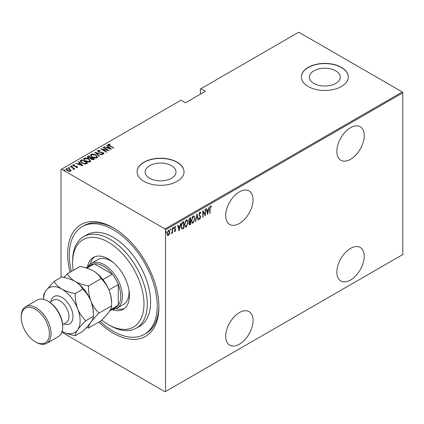 <?xml version="1.0" encoding="UTF-8"?>
<svg xmlns="http://www.w3.org/2000/svg" width="424" height="424" viewBox="0 0 424 424"><rect width="100%" height="100%" fill="white"/><g stroke="black" fill="none" stroke-linecap="round" stroke-linejoin="round"><path stroke-width="0.64" d="M70.013 272.229A64.528 37.254 60 0 1 113.282 227.805L113.282 227.805A64.528 37.254 60 0 1 158.91 306.833A64.528 37.254 60 0 1 113.282 333.174A64.528 37.254 60 0 1 98.803 322.092M100.117 321.328A62.18 35.897 -120 0 0 113.282 331.261A62.18 35.897 -120 0 0 144.372 334.34L146.031 333.381A62.18 35.897 -120 0 0 158.899 305.858M239.375 191.881A19.356 11.178 120 0 0 226.729 208.942A19.356 11.178 120 0 0 229.697 224.455A19.356 11.178 120 0 0 239.375 223.496A19.356 11.178 120 0 0 252.02 206.435A19.356 11.178 120 0 0 249.052 190.922A19.356 11.178 120 0 0 239.375 191.881M350.537 127.704A19.356 11.178 120 0 0 337.891 144.764A19.356 11.178 120 0 0 340.859 160.272A19.356 11.178 120 0 0 350.537 159.318A19.356 11.178 120 0 0 363.183 142.257A19.356 11.178 120 0 0 360.214 126.744A19.356 11.178 120 0 0 350.537 127.704M350.537 248.4A19.356 11.178 120 0 0 337.891 265.461A19.356 11.178 120 0 0 340.859 280.969A19.356 11.178 120 0 0 350.537 280.01A19.356 11.178 120 0 0 363.183 262.954A19.356 11.178 120 0 0 360.214 247.441A19.356 11.178 120 0 0 350.537 248.4M239.375 312.578A19.356 11.178 120 0 0 226.729 329.639A19.356 11.178 120 0 0 229.697 345.147A19.356 11.178 120 0 0 239.375 344.187A19.356 11.178 120 0 0 252.02 327.132A19.356 11.178 120 0 0 249.052 311.619A19.356 11.178 120 0 0 239.375 312.578M149.651 178.26A15.439 8.915 0 0 0 166.473 180.195A15.439 8.915 0 0 0 176.008 171.959A15.439 8.915 0 0 0 171.482 165.657A15.439 8.915 0 0 0 154.659 163.722A15.439 8.915 0 0 0 145.13 171.959A15.439 8.915 0 0 0 149.651 178.26M313.903 83.433A15.439 8.915 0 0 0 330.731 85.362A15.439 8.915 0 0 0 340.26 77.126A15.439 8.915 0 0 0 335.739 70.824A15.439 8.915 0 0 0 318.912 68.895A15.439 8.915 0 0 0 309.382 77.126A15.439 8.915 0 0 0 313.903 83.433M308.232 86.517A23.463 13.547 0 0 0 333.799 89.453A23.463 13.547 0 0 0 348.284 76.935A23.463 13.547 0 0 0 341.41 67.358A23.463 13.547 0 0 0 315.843 64.421A23.463 13.547 0 0 0 301.358 76.935A23.463 13.547 0 0 0 308.232 86.517M348.284 77.03A23.463 13.547 0 0 0 341.41 67.549A23.463 13.547 0 0 0 315.917 64.596A23.463 13.547 0 0 0 301.358 77.03M143.975 181.345A23.463 13.547 0 0 0 169.547 184.281A23.463 13.547 0 0 0 184.032 171.768A23.463 13.547 0 0 0 177.158 162.191A23.463 13.547 0 0 0 151.585 159.254A23.463 13.547 0 0 0 137.106 171.768A23.463 13.547 0 0 0 143.975 181.345M184.032 171.863A23.463 13.547 0 0 0 177.158 162.381A23.463 13.547 0 0 0 151.665 159.424A23.463 13.547 0 0 0 137.106 171.863M61.019 277.423L61.019 169.468L61.517 169.181L165.047 228.955L402.302 91.976L402.8 92.835L402.8 254.532L165.546 391.511L165.546 229.813L165.047 228.955M169.436 234.043L168.445 235.426L167.464 235.188L167.109 233.651L168.445 230.354L169.144 230.296L169.786 232.103L169.436 234.043L169.16 233.884M167.756 235.479L167.464 235.188M172.542 228.075L172.542 232.972L172.245 233.147L172.245 232.426L171.275 233.624L172.181 231.61L172.245 228.244L172.542 228.075M175.064 230.995L174.672 231.446L175.006 231.637L174.328 231.329L174.54 230.788L175.011 231.032L175.372 230.163L174.328 228.372L175.086 226.522L175.817 226.761L175.616 227.333L175.091 227.121L174.624 228.176L175.668 229.967L175.006 231.637L174.328 231.329M174.54 230.788L175.011 231.032M175.287 229.771L174.45 229.061M175.086 226.522L175.817 226.761L175.488 226.57L175.308 227.063M175.616 227.333L174.656 227.004M174.296 227.985L175.552 229.283L175.218 229.093L175.668 229.967M183.528 227.752L181.737 228.849L182.071 229.04L181.032 226.443C180.889 224.757 181.477 223.331 182.792 222.16L183.857 221.54L183.857 228.244L181.801 228.949M188.972 221.768L189.38 221.969L188.696 220.65L189.788 218.116L190.71 217.586L190.71 224.291L189.385 224.794L188.998 223.618L189.38 221.969L189.115 221.89M196.964 213.977L198.448 219.823L198.125 220.008L196.927 215.291L195.724 221.397L195.4 221.582L196.964 213.977M205.078 209.292L205.375 209.117L205.375 215.827L203.064 211.873L203.064 217.157L202.767 217.327L202.767 210.622L205.078 214.565L205.078 209.292M210.066 208.656L210.066 213.118L209.769 213.288L209.769 208.762L210.569 205.947L211.406 206.239L211.221 206.859L210.548 206.647L210.066 208.656L209.769 208.486M210.569 205.947L211.406 206.239L211.073 206.048L210.898 206.647M211.221 206.859L210.548 206.647M402.8 92.835L165.546 229.813M207.681 214.491L206.117 208.688L206.446 208.502L206.923 210.378L208.369 209.541L209.17 206.928L207.58 214.433M199.868 212.122L200.907 212.991L200.616 213.5L199.863 212.816L199.195 214.337L200.684 217.141L199.863 219.182L198.973 218.556L199.248 217.984L199.9 218.471L200.388 217.337L198.898 214.502L199.868 212.122L200.377 212.095M200.017 212.763L199.264 212.869M200.054 218.344L199.529 218.985L199.863 219.182L199.418 219.203M199.444 218.323L199.9 218.471M194.95 218.461L193.185 223.035L192.258 223.098L191.378 220.554L193.159 216.002L194.065 215.938L194.643 218.281M188.102 222.415L186.337 226.988L185.405 227.057L184.53 224.508L186.311 219.955L187.217 219.892L187.795 222.234M179.167 230.953L177.603 225.149L177.932 224.964L178.409 226.84L179.856 226.003L180.656 223.39L179.066 230.894M173.029 227.322L173.66 227.9L173.363 228.631L173.066 228.244L173.363 227.513L173.66 227.9L173.363 227.513M170.273 228.912L170.904 229.495L170.607 230.221L170.31 229.834L170.607 229.108L170.904 229.495L170.607 229.108M165.811 231.493L166.436 232.071L166.139 232.803L165.842 232.416L166.139 231.684L166.436 232.071L166.139 231.684M402.302 91.976L298.772 32.203L200.388 89.008L200.388 94.176M69.859 169.483L71.009 170.554L71.009 170.172L70.728 171.148L69.043 171.312L67.183 170.644L65.937 169.187L66.335 168.614L69.859 169.097L71.121 170.575M73.5 169.192L73.029 168.164L70.209 166.462L70.506 166.293L74.751 168.741L73.829 168.551L73.85 169.346L73.41 169.43L73.129 169.07L73.437 168.975M74.041 169.038L73.85 169.346M73.5 165.079L74.211 165.922L76.839 166.335L77.285 167.363L76.007 167.401L75.854 167.072L76.776 167.056L76.558 166.521L73.442 165.922L72.97 164.782L74.28 164.687L74.47 165.031L73.5 165.079L73.442 165.503M76.702 167.469L76.558 166.521M72.748 165.116L72.97 164.782L72.97 165.164L73.691 165.01M77.486 167.067L77.285 167.363M80.751 160.373L81.821 159.758L87.63 163.108L86.931 163.51L85.627 164.024L81.821 163.023L80.094 161.168L80.751 160.373L80.751 160.76L81.821 160.139L81.821 159.758M88.669 155.804L94.478 159.154L93.826 159.53L91.33 159.313L90.476 158.38L88.309 157.913L87.386 156.843L88.669 155.804L88.934 156.339M94.923 152.19L102.221 154.686L101.898 154.871L96.004 152.857L99.492 156.26L99.168 156.445L94.923 152.306M103.037 147.51L103.339 147.335L109.143 150.69L102.258 149.375L106.837 152.02L106.541 152.19L100.732 148.84L107.606 150.144L103.037 147.51M108.957 144.605L109.97 145.75L113.833 147.981L113.537 148.151L109.615 145.888C108.491 145.443 108.083 144.891 108.385 144.25L109.89 144.155L110.155 144.515L108.957 144.605L109.085 145.57M108.141 144.6L108.385 144.25L108.385 144.632L109.89 144.536M61.517 169.181L180.974 100.212L185.452 102.799L205.364 91.303L200.886 88.717M111.454 149.354L104.081 146.905L106.747 147.515L108.194 146.683L106.811 145.331L107.134 145.141L111.454 149.354M98.273 150.774L98.591 151.728L103.249 152.698L103.779 153.954L101.908 153.901L101.829 153.536L103.223 153.589L102.974 152.884L98.283 151.898L97.684 150.425L99.99 150.562L99.995 150.896L98.273 150.774L98.119 151.299M104.023 153.583L103.779 153.954M103.223 153.589L103.223 153.976L103.223 153.589M97.409 150.843L97.684 150.425L97.684 150.812L98.845 150.679M95.792 155.014L97.584 157.06L97.107 157.808C95.299 158.279 93.683 158.041 92.247 157.092L90.476 155.041L90.975 154.304C92.761 153.843 94.367 154.082 95.792 155.014L95.792 155.369M88.945 158.968L90.736 161.019L90.259 161.767C88.452 162.233 86.835 161.994 85.399 161.046L83.623 158.995L84.122 158.258C85.913 157.797 87.519 158.035 88.945 158.968L88.945 159.323M82.94 165.816L75.567 163.367L78.233 163.977L79.68 163.145L78.297 161.793L78.62 161.608L82.94 165.816M71.248 166.155L72.032 166.266L72.032 165.879L72.218 166.335L71.439 166.224L71.248 165.773L72.032 165.879L72.218 166.335M68.497 167.75L69.276 167.856L69.276 167.475L69.462 167.925L68.683 167.814L68.497 167.363L69.276 167.475L69.462 167.925M64.029 170.326L64.808 170.432L64.808 170.051L64.999 170.501L64.215 170.395L64.029 169.945L64.808 170.051L64.999 170.501M165.546 391.511L165.047 391.797L61.825 332.204M114.12 228.298A62.18 35.897 -120 0 0 83.851 225.685L82.192 226.639A62.18 35.897 -120 0 0 71.333 271.466M109.89 144.51L109.89 144.155M104.405 147.017L104.405 146.72M106.747 147.817L106.747 147.515M106.837 147.849L108.194 147.064L108.194 146.683M107.055 145.57L107.134 145.141M107.134 145.527L110.956 149.253M107.495 147.775L110.298 148.729L108.639 147.112L107.495 148.071M110.298 149.031L110.298 148.729M103.339 147.679L103.339 147.335M107.606 150.181L108.263 150.562M102.258 149.72L102.258 149.375M101.601 149.343L102.258 149.471M107.606 150.435L107.606 150.144M99.99 150.896L99.99 150.562M98.273 151.156L98.591 152.11M98.591 152.052L98.591 151.728M99.28 152.29L99.28 151.988M102.173 152.608L102.173 152.301M103.228 153.075L103.249 152.698M103.249 153.08L103.975 153.769M102.762 154.066L103.223 153.976L102.974 153.271M95.347 152.719L96.004 152.947M99.248 156.403L96.004 152.857M96.068 155.566L97.562 157.246M90.498 155.242L90.975 154.304M90.975 154.686L92.506 154.4M91.171 155.507L91.987 156.938M95.416 158.099L96.497 157.861L96.884 157.007M92.549 156.922L96.497 157.474L96.905 156.816L95.495 155.189L91.584 154.638L91.144 155.311L92.549 157.256M96.497 157.861L96.497 157.474M91.128 157.606L91.69 157.929M93.587 159.021L94.144 159.344M87.424 157.039L87.752 156.334M87.752 156.716L88.669 156.186M90.111 158.412L91.128 157.951L91.128 157.564L88.971 156.318L88.526 156.573L88.06 157.076L88.605 157.744L90.233 158.004L91.128 157.564M88.118 157.283L88.325 157.924M92.681 159.774L93.587 159.366L93.587 158.984L91.52 158.025L91.075 158.502L91.616 159.133L93.587 158.984M91.139 158.709L91.324 159.313M93.174 159.604L93.174 159.217M91.616 159.461L91.616 159.133M90.233 158.385L90.233 158.004M88.605 158.073L88.605 157.744M89.22 159.519L90.715 161.205M83.65 159.201L84.122 158.258M84.122 158.64L85.659 158.353M84.323 159.461L85.139 160.892M88.563 162.053L89.644 161.814L90.031 160.961M85.696 160.876L89.644 161.427L90.058 160.77L88.648 159.143L84.731 158.592L84.297 159.265L85.696 161.21M89.644 161.814L89.644 161.427M81.821 160.139L82.086 160.293M86.735 162.975L87.296 163.304M80.12 161.374L80.751 160.76M84.726 164.035L86.491 163.463L86.735 162.938L82.118 160.272L80.804 161.427L81.535 162.848M85.256 163.987L85.256 163.606L86.735 162.938M82.123 163.187L82.123 162.853L85.256 163.606M80.873 161.162L82.123 162.853M75.891 163.478L75.891 163.182M78.233 164.279L78.233 163.977M78.323 164.311L79.68 163.526L79.68 163.145M78.541 162.032L78.62 161.608M78.62 161.989L82.442 165.715M78.981 164.236L81.784 165.19L80.125 163.574L78.981 164.533M81.784 165.493L81.784 165.19M76.776 167.438L76.558 166.902L76.776 167.438M74.28 165.005L74.28 164.687M73.5 165.461L73.718 166.123M73.718 166.065L73.718 165.736M74.211 166.229L74.211 165.922M75.043 166.314L75.043 165.948M76.066 166.346L76.066 166.028M76.77 166.68L76.839 166.335M76.839 166.717L77.285 167.745M72.032 166.266L72.218 166.717M70.506 166.632L70.506 166.293M72.822 168.01L73.829 168.593M73.85 169.727L73.829 168.551M69.276 167.856L69.462 168.307M65.969 169.393L66.335 168.614M66.335 168.996L67.289 168.763M69.859 169.462L69.859 169.097M66.579 169.584L67.066 170.575M69.785 171.376L70.469 170.575M67.474 170.475L70.209 170.846L70.506 170.4L69.562 169.271L66.86 168.911L66.547 169.383L67.474 170.803M70.209 171.227L70.209 170.846M64.808 170.432L64.999 170.888M209.769 212.943L210.066 213.118M210.892 206.668L210.442 206.419L210.892 206.668M206.197 208.645L206.923 210.378M208.279 209.594L208.142 210.272M207.569 213.177L207.437 213.86M208.216 210.315L207.887 210.124L206.742 210.786L207.643 213.219L208.216 210.315L207.071 210.977L207.643 213.219M206.742 210.786L207.071 210.977M205.041 214.544L205.041 215.381M202.767 211.698L203.064 211.873M202.767 216.987L203.064 217.157M202.767 210.861L205.078 214.565M200.208 212.037L200.907 212.991M200.573 212.8L200.425 213.065M199.858 212.615L199.534 212.625M198.909 214.173L199.195 214.337M198.861 214.147L199.317 214.926M198.983 214.735L200.494 216.229M200.16 216.039L200.684 217.141M199.529 218.985L199.264 219.06M198.92 217.793L199.566 218.281M196.8 214.459L198.448 219.823M193.895 221.577L192.856 222.839L193.185 223.035M192.856 222.839L192.093 222.982M193.895 215.864L194.616 217.978M193.763 216.558L192.841 216.489L192.136 217.221M191.383 220.856L192.22 222.266M191.674 220.385L192.379 222.383L193.169 222.356L194.653 218.636L193.938 216.632L193.169 216.68L191.674 220.385L191.383 220.215M192.841 216.489L193.169 216.68M190.376 217.777L190.376 218.429M190.376 220.957L190.376 221.609M190.376 223.798L190.71 224.291M190.376 224.1L189.724 224.476L190.058 224.667M189.724 224.476L189.231 224.651M188.664 220.289L189.252 221.148M188.712 220.316L189.586 221.339L189.157 221.148M189.586 221.339L190.408 220.941L190.408 218.445L190.079 218.254L189.046 219.001M188.961 223.241L189.671 223.819M189.009 223.273L190 224.01L189.374 223.936M190 224.01L190.408 223.777L190.408 221.625L190.079 221.434L189.364 221.959M189.878 221.551L190.206 221.741L189.295 223.437M189.639 218.508L189.968 218.699L188.998 220.48M190.408 218.445L189.968 218.699M187.042 225.531L186.004 226.798L186.337 226.988M186.004 226.798L185.246 226.935M187.048 219.818L187.763 221.932M186.915 220.512L185.993 220.443L185.283 221.174M184.535 224.81L185.373 226.22M184.827 224.338L185.532 226.337L186.322 226.31L187.806 222.589L187.085 220.586L186.322 220.634L184.827 224.338L184.535 224.169M185.993 220.443L186.322 220.634M183.528 221.731L183.528 222.383M183.528 228.054L183.857 228.244M182.829 228.457L183.163 228.647M181.037 226.798L181.785 228.096M181.037 226.103L182.246 228.303L183.56 227.73L183.56 222.399L182.829 222.441L181.557 223.591M181.61 228.032L182.246 228.303M181.832 223.183L182.166 223.379L181.329 226.273M183.56 222.399L182.166 223.379M177.683 225.107L178.409 226.84M179.765 226.056L179.628 226.734M179.055 229.638L178.923 230.327M179.702 226.776L179.373 226.586L178.228 227.248L179.129 229.686L179.702 226.776L178.557 227.439L179.129 229.686M178.228 227.248L178.557 227.439M174.206 230.598L174.683 230.842M174.953 229.58L174.582 229.289L174.953 229.58M175.282 227.142L174.757 226.925L175.282 227.142M174.349 228.017L174.624 228.176M174.381 228.398L175.218 229.093M173.326 227.709L173.029 228.441M172.213 231.319L172.213 232.405M172.245 232.803L172.542 232.972M171.619 232.993L171.354 233.343M170.575 229.299L170.273 230.031M168.773 234.541L168.116 235.235L168.445 235.426M168.116 235.235L167.591 235.352M168.975 230.232L169.452 231.774M169.473 231.917L169.786 232.103M168.837 230.857L167.772 231.059M167.109 233.788L167.756 234.721M167.406 233.47L167.915 234.854L168.45 234.822L169.489 232.267L169.012 230.921L168.45 230.953L167.406 233.47L167.12 233.306M168.116 230.762L168.45 230.953M166.107 231.88L165.811 232.612M101.771 320.083A50.445 29.124 -120 0 0 108.306 324.551A50.445 29.124 -120 0 0 143.975 303.955A50.445 29.124 -120 0 0 108.306 242.173A50.445 29.124 -120 0 0 72.631 262.769A50.445 29.124 -120 0 0 73.198 270.39M109.964 325.51L108.306 324.551L109.964 325.51A52.793 30.48 60 0 0 136.358 328.123L139.676 326.21A52.793 30.48 -120 0 0 147.769 283.905A52.793 30.48 -120 0 0 113.282 237.382A52.793 30.48 -120 0 0 86.883 234.769L83.565 236.682A52.793 30.48 60 0 1 109.964 239.3A52.793 30.48 60 0 1 144.452 285.824A52.793 30.48 60 0 1 136.358 328.123M113.197 262.424A25.811 14.904 -120 0 0 110.791 260.85A25.811 14.904 -120 0 0 97.886 259.573L91.25 263.405A25.811 14.904 60 0 1 104.156 264.682A25.811 14.904 60 0 1 121.02 287.43A25.811 14.904 60 0 1 117.061 308.11A25.811 14.904 60 0 1 112.63 309.313M94.642 256.827A29.919 17.273 -120 0 0 90.296 264.046M87.503 266.924A29.919 17.273 60 0 1 93.349 257.453A29.919 17.273 60 0 1 108.306 258.937A29.919 17.273 60 0 1 127.847 285.299A29.919 17.273 60 0 1 123.262 309.271A29.919 17.273 60 0 1 112.137 309.599M144.372 334.34A62.18 35.897 -120 0 0 153.901 284.515A62.18 35.897 -120 0 0 113.282 229.718A62.18 35.897 -120 0 0 82.192 226.639M72.631 262.769L72.631 260.85A52.793 30.48 60 0 1 83.565 236.682M116.033 308.614A29.919 17.273 -120 0 0 124.455 308.465M117.061 308.11L123.697 304.278A25.811 14.904 -120 0 0 128.885 289.592M109.562 311.084L115.646 307.575A24.634 14.225 -120 0 0 118.259 305.216A24.634 14.225 -120 0 0 118.259 284.499A24.634 14.225 -120 0 0 112.302 274.174A24.634 14.225 -120 0 0 103.329 266.118A24.634 14.225 -120 0 0 94.356 263.813A24.634 14.225 -120 0 0 91.006 264.899L85.902 267.851M102.947 279.575L112.302 274.174L94.356 263.813L86.862 268.138M87.991 266.643A25.811 14.904 60 0 1 91.25 263.405M110.362 309.774L118.259 305.216L118.259 284.499L108.91 289.894M48.575 301.565L47.748 301.082L48.575 301.565A19.944 11.517 60 0 1 62.678 325.987L62.678 326.946A21.115 12.19 -120 0 0 47.748 301.082L47.748 301.082A21.115 12.19 -120 0 0 37.19 300.038L25.573 306.743A21.115 12.19 60 0 1 36.13 307.787A21.115 12.19 60 0 1 49.926 326.395A21.115 12.19 60 0 1 46.693 343.318A21.115 12.19 60 0 1 36.13 342.274L35.303 341.797A19.944 11.517 -120 0 0 49.407 333.651A19.944 11.517 -120 0 0 35.303 309.223A19.944 11.517 -120 0 0 21.2 317.369A19.944 11.517 -120 0 0 35.303 341.792A19.944 11.517 -120 0 0 35.303 341.797L36.13 342.274M46.693 343.318L58.305 336.614A21.115 12.19 -120 0 0 62.678 326.946M93.37 270.909A25.811 14.904 60 0 1 109.18 290.572A25.811 14.904 -120 0 1 111.623 302.519L111.623 305.778C111.745 307.098 110.934 309.048 109.18 311.645C107.219 314.343 104.521 317.38 101.087 320.772L88.483 328.049C88.356 326.734 89.172 324.779 90.927 322.182C92.888 319.489 95.58 316.447 99.02 313.055L111.623 305.778C111.735 300.473 110.918 295.406 109.18 290.572C107.187 285.813 104.49 281.833 101.087 278.621L88.483 285.898C83.411 285.018 78.959 283.529 75.122 281.446C71.518 279.236 68.948 276.665 67.411 273.734L80.014 266.458C85.081 267.343 89.533 268.827 93.37 270.909C96.974 273.12 99.55 275.69 101.087 278.621M99.02 313.055C95.612 309.849 92.914 305.868 90.927 301.109C89.183 296.275 88.367 291.209 88.483 285.898M67.411 273.734L63.844 277.423M86.401 327.62L88.483 328.049M62.09 331.393A25.811 14.904 -120 0 0 77.656 329.846A25.811 14.904 -120 0 0 77.656 308.773A25.811 14.904 -120 0 0 61.851 289.11C58.242 286.894 55.666 284.324 54.134 281.398L61.761 276.994C66.838 277.879 71.29 279.363 75.122 281.446C78.732 283.661 81.302 286.232 82.834 289.163C86.242 292.369 88.939 296.349 90.927 301.109C92.671 305.942 93.487 311.009 93.37 316.32L93.37 313.055A25.811 14.904 -120 0 0 90.927 301.109A25.811 14.904 -120 0 0 75.122 281.446A25.811 14.904 -120 0 0 74.947 281.351M85.743 320.719L93.37 316.32C93.497 317.634 92.681 319.585 90.927 322.182C88.971 324.879 86.273 327.922 82.834 331.308L75.207 335.713C75.085 334.398 75.901 332.442 77.656 329.846C79.611 327.153 82.309 324.111 85.743 320.719C82.341 317.512 79.643 313.527 77.656 308.773C75.912 303.939 75.096 298.872 75.207 293.562C70.13 292.677 65.678 291.193 61.851 289.11A25.811 14.904 -120 0 0 46.041 290.519A25.811 14.904 -120 0 0 43.598 299.365L43.598 296.387C43.486 295.046 44.303 293.09 46.041 290.519L54.134 281.398M61.851 331.255C65.683 333.344 70.135 334.828 75.207 335.713M75.207 293.562L82.834 289.163M21.2 317.369L21.2 316.41A21.115 12.19 60 0 1 25.573 306.743M109.97 146.094L109.97 145.75M100.822 152.502L100.822 152.168M90.927 158.062L90.927 157.68M86.491 163.463L86.491 163.081M199.603 215.45L199.932 215.641M182.829 222.441L183.163 222.632M50.907 301.602A15.72 9.079 60 0 1 61.851 297.346A15.72 9.079 60 0 1 72.923 315.44A15.72 9.079 60 0 1 63.812 323.952M62.63 324.636L66.308 322.51A12.906 7.452 -120 0 0 68.29 312.17A12.906 7.452 -120 0 0 59.858 300.796A12.906 7.452 -120 0 0 53.403 300.155L49.725 302.28M91.144 155.311L91.144 155.693M96.905 156.816L96.905 157.198M91.075 158.502L91.075 158.883M88.06 157.076L88.06 157.458M84.297 159.265L84.297 159.647M90.058 160.77L90.058 161.152M76.877 166.902L76.877 167.284M66.547 169.383L66.547 169.77M70.506 170.4L70.506 170.782M210.993 206.705L210.659 206.514M192.379 222.383L192.051 222.192M193.938 216.632L193.604 216.441M185.532 226.337L185.198 226.146M187.085 220.586L186.756 220.395M174.757 231.027L174.428 230.836M175.398 227.11L175.064 226.919M174.932 228.785L174.603 228.594M167.915 234.854L167.581 234.663M169.012 230.921L168.683 230.73"/></g></svg>
